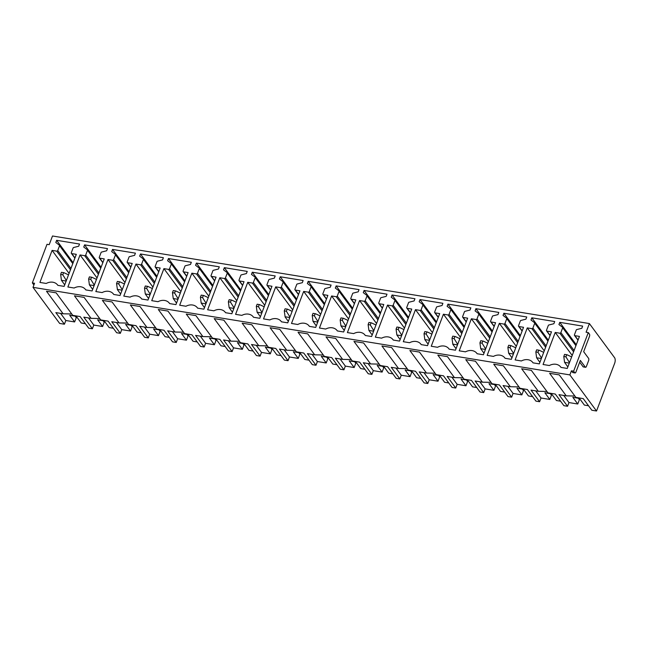 <?xml version="1.0" encoding="UTF-8"?>
<svg xmlns="http://www.w3.org/2000/svg" width="647" height="647" viewBox="0 0 647 647"><rect width="100%" height="100%" fill="white"/><g stroke="black" fill="none" stroke-linecap="round" stroke-linejoin="round"><path stroke-width="0.97" d="M596.534 411.007L614.65 363.307A4.181 1.909 -80.7 0 0 614.585 357.702L589.385 323.557L52.504 235.993L49.212 244.663L47.013 244.299L32.35 282.901L34.55 283.257L33.005 287.341L569.878 374.904L596.534 411.007L591.835 410.238L583.262 398.625L575.911 397.42L559.283 374.896L549.635 373.327L566.254 395.851L574.868 396.021M33.005 287.341L59.653 323.443L64.417 324.22L55.844 312.606L63.123 313.787L46.503 291.263L56.152 292.84L72.779 315.364L80.131 316.561L88.704 328.183L92.375 328.773L83.795 317.159L91.081 318.348L74.454 295.825L84.102 297.394L100.73 319.925L108.081 321.122L116.654 332.736L120.326 333.334L111.753 321.721L119.032 322.91L102.404 300.386L112.052 301.955L128.68 324.479L136.032 325.684L144.605 337.297L148.276 337.896L139.703 326.282L146.982 327.463L130.354 304.939L140.003 306.516L156.631 329.04L163.982 330.237L172.555 341.859L176.227 342.457L167.654 330.835L174.933 332.024L158.305 309.501L167.953 311.078L184.581 333.601L191.933 334.798L200.513 346.412L204.177 347.01L195.604 335.397L202.883 336.586L186.255 314.062L195.912 315.631L212.531 338.155L219.891 339.36L228.464 350.973L232.127 351.572L223.555 339.958L230.833 341.147L214.214 318.615L223.862 320.192L240.49 342.716L247.841 343.913L256.414 355.535L260.086 356.133L251.505 344.511L258.792 345.7L242.164 323.177L251.812 324.754L268.44 347.277L275.792 348.474L284.365 360.088L288.036 360.686L279.464 349.073L286.742 350.262L270.114 327.738L279.763 329.307L296.391 351.839L303.742 353.036L312.315 364.649L315.987 365.248L307.414 353.634L314.693 354.823L298.065 332.291L307.713 333.868L324.341 356.392L331.693 357.597L340.265 369.211L343.937 369.809L335.364 358.187L342.643 359.376L326.015 336.852L335.664 338.43L352.291 360.953L359.643 362.15L368.224 373.764L371.888 374.362L363.315 362.749L370.594 363.938L353.966 341.414L363.622 342.983L380.242 365.515L387.602 366.712L396.174 378.325L399.838 378.924L391.265 367.31L398.544 368.499L381.924 345.967L391.572 347.544L408.2 370.068L415.552 371.273L424.125 382.887L427.796 383.485L419.216 371.871L426.502 373.052L409.875 350.528L419.523 352.105L436.151 374.629L443.502 375.826L452.075 387.448L455.747 388.046L447.174 376.425L454.453 377.613L437.825 355.09L447.473 356.659L464.101 379.191L471.453 380.387L480.025 392.001L483.697 392.6L475.124 380.986L482.403 382.175L465.775 359.651L475.424 361.22L492.052 383.744L499.403 384.949L507.976 396.562L511.648 397.161L503.075 385.547L510.354 386.728L493.726 364.204L503.374 365.781L520.002 388.305L527.354 389.502L535.934 401.124L539.598 401.722L531.025 390.101L538.304 391.289L521.676 368.766L531.333 370.343L547.952 392.866L555.312 394.063L563.885 405.677L567.548 406.276L558.976 394.662L566.254 395.851M88.518 317.928L93.783 325.061L102.59 326.5L104.216 322.206L103.124 320.718M93.783 325.061L92.375 328.773M60.567 313.374L65.832 320.508L74.631 321.939L69.714 315.267L76.314 316.343L81.239 323.015L85.396 323.694M116.468 322.489L121.733 329.622L130.54 331.054L132.174 326.759L131.074 325.279M121.733 329.622L120.326 333.334M102.59 326.5L97.665 319.828L104.264 320.904L109.189 327.576L113.346 328.255M144.418 327.05L149.683 334.184L158.491 335.615L160.124 331.321L159.025 329.833M149.683 334.184L148.276 337.896M130.54 331.054L125.615 324.39L132.214 325.465L137.14 332.137L141.297 332.809M172.377 331.612L177.634 338.737L186.441 340.176L188.075 335.882L186.975 334.394M177.634 338.737L176.227 342.457M158.491 335.615L153.565 328.943L160.165 330.019L165.09 336.691L169.247 337.37M200.327 336.165L205.592 343.298L214.392 344.738L216.025 340.435L214.933 338.955M205.592 343.298L204.177 347.01M186.441 340.176L181.516 333.504L188.123 334.58L193.041 341.252L197.198 341.931M228.278 340.726L233.543 347.86L242.342 349.291L243.976 344.997L242.884 343.517M233.543 347.86L232.127 351.572M214.392 344.738L209.466 338.066L216.074 339.141L220.999 345.813L225.156 346.493M256.228 345.288L261.493 352.413L270.3 353.852L271.926 349.558L270.834 348.07M261.493 352.413L260.086 356.133M242.342 349.291L237.425 342.619L244.024 343.703L248.949 350.367L253.106 351.046M284.179 349.841L289.444 356.974L298.251 358.414L299.885 354.111L298.785 352.631M289.444 356.974L288.036 360.686M270.3 353.852L265.375 347.18L271.975 348.256L276.9 354.928L281.057 355.607M312.129 354.402L317.394 361.536L326.201 362.967L327.835 358.673L326.735 357.193M317.394 361.536L315.987 365.248M298.251 358.414L293.326 351.742L299.925 352.817L304.85 359.489L309.007 360.169M340.087 358.964L345.344 366.097L354.152 367.528L355.785 363.234L354.685 361.746M345.344 366.097L343.937 369.809M326.201 362.967L321.276 356.295L327.875 357.379L332.801 364.051L336.958 364.722M368.038 363.517L373.303 370.65L382.102 372.09L383.736 367.787L382.644 366.307M373.303 370.65L371.888 374.362M354.152 367.528L349.226 360.856L355.834 361.932L360.751 368.604L364.908 369.283M395.988 368.078L401.253 375.211L410.052 376.643L411.686 372.348L410.594 370.868M401.253 375.211L399.838 378.924M382.102 372.09L377.177 365.418L383.784 366.493L388.71 373.165L392.866 373.845M423.939 372.64L429.204 379.773L438.011 381.204L439.637 376.91L438.545 375.422M429.204 379.773L427.796 383.485M410.052 376.643L405.127 369.979L411.735 371.055L416.66 377.727L420.817 378.398M451.889 377.193L457.154 384.326L465.961 385.766L467.595 381.471L466.495 379.983M457.154 384.326L455.747 388.046M438.011 381.204L433.086 374.532L439.685 375.608L444.61 382.28L448.767 382.959M479.839 381.754L485.104 388.887L493.912 390.327L495.545 386.024L494.445 384.544M485.104 388.887L483.697 392.6M465.961 385.766L461.036 379.093L467.635 380.169L472.561 386.841L476.718 387.521M507.798 386.316L513.055 393.449L521.862 394.88L523.496 390.586L522.396 389.106M513.055 393.449L511.648 397.161M493.912 390.327L488.986 383.655L495.586 384.73L500.511 391.403L504.668 392.082M535.748 390.877L541.013 398.002L549.813 399.442L551.446 395.147L550.354 393.659M541.013 398.002L539.598 401.722M521.862 394.88L516.937 388.208L523.544 389.292L528.462 395.956L532.618 396.635M563.699 395.43L568.964 402.563L577.763 404.003L579.397 399.7L578.305 398.22M74.631 321.939L76.265 317.645L75.173 316.157M577.763 404.003L572.838 397.331L579.445 398.406L584.37 405.079L588.527 405.758M568.964 402.563L567.548 406.276M65.832 320.508L64.417 324.22M549.813 399.442L544.887 392.769L551.495 393.845L556.42 400.517L560.577 401.197M559.857 333.205A0.833 0.679 -36.4 0 0 560.86 332.598L562.696 327.762A0.501 0.404 -36.4 0 0 562.599 327.325L558.935 324.551L559.768 322.36L582.656 326.096L581.823 328.28L576.687 329.59A0.501 0.404 -36.4 0 0 576.283 329.946L574.439 334.806A0.833 0.679 -36.4 0 0 574.892 335.656L579.445 336.4L567.273 368.442L560.989 367.415A10.028 8.144 -36.4 0 0 560.747 367.067A10.028 8.144 -36.4 0 0 549.343 365.523L543.059 364.496L555.231 332.453L559.857 333.205L573.59 351.814M576.275 344.73L559.768 322.36M572.207 355.446L555.231 332.453M573.63 371.184L574.787 372.753A1.674 0.768 -80.7 0 0 575.07 372.947A1.674 0.768 -80.7 0 0 575.919 372.082L580.351 360.428L585.276 367.1A1.674 0.768 -80.7 0 0 585.559 367.294A1.674 0.768 -80.7 0 0 586.408 366.428L588.616 360.605A1.674 0.768 -80.7 0 0 588.592 358.357L583.667 351.693L589.474 336.4A1.674 0.768 -80.7 0 0 589.449 334.151L588.293 332.582L573.63 371.184L571.43 370.82L569.878 374.904M588.293 332.582L586.093 332.226L589.385 323.557M531.899 328.644A0.833 0.679 -36.4 0 0 532.91 328.037L534.745 323.209A0.501 0.404 -36.4 0 0 534.64 322.772L530.985 319.99L531.81 317.806L554.705 321.535L553.872 323.726L548.737 325.029A0.501 0.404 -36.4 0 0 548.332 325.384L546.489 330.253A0.833 0.679 -36.4 0 0 546.941 331.102L551.487 331.838L539.315 363.881L533.039 362.862A10.028 8.144 -36.4 0 0 532.796 362.506A10.028 8.144 -36.4 0 0 521.393 360.961L515.109 359.934L527.281 327.892L531.899 328.644L545.639 347.253M503.948 324.09A0.833 0.679 -36.4 0 0 504.959 323.476L506.795 318.647A0.501 0.404 -36.4 0 0 506.69 318.211L503.034 315.429L503.859 313.245L526.747 316.981L525.922 319.165L520.786 320.475A0.501 0.404 -36.4 0 0 520.382 320.831L518.53 325.692A0.833 0.679 -36.4 0 0 518.991 326.541L523.536 327.285L511.365 359.328L505.081 358.301A10.028 8.144 -36.4 0 0 504.838 357.945A10.028 8.144 -36.4 0 0 493.435 356.4L487.159 355.373L499.33 323.33L503.948 324.09L517.681 342.692M475.998 319.529A0.833 0.679 -36.4 0 0 477.009 318.922L478.845 314.086A0.501 0.404 -36.4 0 0 478.74 313.649L475.076 310.875L475.909 308.684L498.797 312.42L497.972 314.604L492.836 315.914A0.501 0.404 -36.4 0 0 492.432 316.27L490.58 321.13A0.833 0.679 -36.4 0 0 491.041 321.98L495.586 322.724L483.414 354.766L477.13 353.739A10.028 8.144 -36.4 0 0 476.888 353.391A10.028 8.144 -36.4 0 0 465.484 351.839L459.208 350.82L471.38 318.777L475.998 319.529L489.73 338.138M448.047 314.968A0.833 0.679 -36.4 0 0 449.058 314.361L450.894 309.533A0.501 0.404 -36.4 0 0 450.789 309.096L447.126 306.314L447.959 304.13L470.846 307.859L470.021 310.042L464.886 311.353A0.501 0.404 -36.4 0 0 464.473 311.708L462.629 316.577A0.833 0.679 -36.4 0 0 463.09 317.426L467.635 318.162L455.464 350.205L449.18 349.186A10.028 8.144 -36.4 0 0 448.937 348.83A10.028 8.144 -36.4 0 0 437.534 347.285L431.25 346.258L443.421 314.216L448.047 314.968L461.78 333.577M420.097 310.414A0.833 0.679 -36.4 0 0 421.108 309.8L422.944 304.972A0.501 0.404 -36.4 0 0 422.839 304.535L419.175 301.753L420.008 299.569L442.896 303.306L442.063 305.489L436.927 306.799A0.501 0.404 -36.4 0 0 436.523 307.155L434.679 312.016A0.833 0.679 -36.4 0 0 435.132 312.865L439.685 313.609L427.513 345.652L421.229 344.625A10.028 8.144 -36.4 0 0 420.987 344.269A10.028 8.144 -36.4 0 0 409.583 342.724L403.299 341.697L415.471 309.654L420.097 310.414L433.83 329.016M392.147 305.853A0.833 0.679 -36.4 0 0 393.15 305.247L394.985 300.41A0.501 0.404 -36.4 0 0 394.888 299.973L391.225 297.191L392.058 295.008L414.945 298.744L414.112 300.928L408.977 302.238A0.501 0.404 -36.4 0 0 408.572 302.594L406.728 307.454A0.833 0.679 -36.4 0 0 407.181 308.304L411.735 309.048L399.563 341.09L393.279 340.063A10.028 8.144 -36.4 0 0 393.036 339.715A10.028 8.144 -36.4 0 0 381.633 338.163L375.349 337.144L387.521 305.101L392.147 305.853L405.879 324.454M364.188 301.292A0.833 0.679 -36.4 0 0 365.199 300.685L367.035 295.857A0.501 0.404 -36.4 0 0 366.93 295.42L363.274 292.638L364.099 290.454L386.995 294.183L386.162 296.366L381.026 297.677A0.501 0.404 -36.4 0 0 380.622 298.032L378.778 302.901A0.833 0.679 -36.4 0 0 379.231 303.742L383.776 304.486L371.604 336.529L365.329 335.51A10.028 8.144 -36.4 0 0 365.086 335.154A10.028 8.144 -36.4 0 0 353.683 333.609L347.399 332.582L359.57 300.54L364.188 301.292L377.929 319.901M336.238 296.73A0.833 0.679 -36.4 0 0 337.249 296.124L339.085 291.296A0.501 0.404 -36.4 0 0 338.979 290.859L335.324 288.077L336.149 285.893L359.036 289.63L358.212 291.813L353.076 293.123A0.501 0.404 -36.4 0 0 352.672 293.471L350.82 298.34A0.833 0.679 -36.4 0 0 351.281 299.189L355.826 299.925L343.654 331.976L337.37 330.949A10.028 8.144 -36.4 0 0 337.127 330.593A10.028 8.144 -36.4 0 0 325.724 329.048L319.448 328.021L331.62 295.978L336.238 296.73L349.97 315.34M308.287 292.177A0.833 0.679 -36.4 0 0 309.298 291.571L311.134 286.734A0.501 0.404 -36.4 0 0 311.029 286.298L307.365 283.515L308.198 281.332L331.086 285.068L330.261 287.252L325.126 288.562A0.501 0.404 -36.4 0 0 324.721 288.918L322.869 293.778A0.833 0.679 -36.4 0 0 323.33 294.628L327.875 295.372L315.704 327.414L309.42 326.387A10.028 8.144 -36.4 0 0 309.177 326.039A10.028 8.144 -36.4 0 0 297.774 324.487L291.498 323.468L303.669 291.425L308.287 292.177L322.02 310.778M280.337 287.616A0.833 0.679 -36.4 0 0 281.348 287.009L283.184 282.181A0.501 0.404 -36.4 0 0 283.079 281.736L279.415 278.962L280.248 276.779L303.136 280.507L302.311 282.69L297.175 284.001A0.501 0.404 -36.4 0 0 296.763 284.356L294.919 289.217A0.833 0.679 -36.4 0 0 295.38 290.066L299.925 290.81L287.753 322.853L281.469 321.826A10.028 8.144 -36.4 0 0 281.227 321.478A10.028 8.144 -36.4 0 0 269.823 319.933L263.539 318.906L275.711 286.864L280.337 287.616L294.07 306.225M252.387 283.054A0.833 0.679 -36.4 0 0 253.398 282.448L255.233 277.62A0.501 0.404 -36.4 0 0 255.128 277.183L251.465 274.401L252.298 272.217L275.185 275.945L274.352 278.137L269.217 279.439A0.501 0.404 -36.4 0 0 268.812 279.795L266.968 284.664A0.833 0.679 -36.4 0 0 267.421 285.513L271.975 286.249L259.803 318.292L253.519 317.273A10.028 8.144 -36.4 0 0 253.276 316.917A10.028 8.144 -36.4 0 0 241.873 315.372L235.589 314.345L247.761 282.302L252.387 283.054L266.119 301.664M224.436 278.501A0.833 0.679 -36.4 0 0 225.439 277.887L227.275 273.058A0.501 0.404 -36.4 0 0 227.178 272.622L223.514 269.839L224.347 267.656L247.235 271.392L246.402 273.576L241.266 274.886A0.501 0.404 -36.4 0 0 240.862 275.242L239.018 280.102A0.833 0.679 -36.4 0 0 239.471 280.952L244.024 281.696L231.852 313.738L225.568 312.711A10.028 8.144 -36.4 0 0 225.326 312.355A10.028 8.144 -36.4 0 0 213.922 310.811L207.638 309.784L219.81 277.741L224.436 278.501L238.169 297.102M196.478 273.94A0.833 0.679 -36.4 0 0 197.489 273.333L199.325 268.497A0.501 0.404 -36.4 0 0 199.219 268.06L195.564 265.286L196.389 263.094L219.284 266.831L218.451 269.015L213.316 270.325A0.501 0.404 -36.4 0 0 212.912 270.681L211.068 275.541A0.833 0.679 -36.4 0 0 211.52 276.39L216.066 277.134L203.894 309.177L197.618 308.15A10.028 8.144 -36.4 0 0 197.375 307.802A10.028 8.144 -36.4 0 0 185.972 306.249L179.688 305.23L191.86 273.188L196.478 273.94L210.218 292.549M168.527 269.378A0.833 0.679 -36.4 0 0 169.538 268.772L171.374 263.944A0.501 0.404 -36.4 0 0 171.269 263.507L167.613 260.725L168.438 258.541L191.326 262.27L190.501 264.453L185.365 265.763A0.501 0.404 -36.4 0 0 184.961 266.119L183.109 270.988A0.833 0.679 -36.4 0 0 183.57 271.837L188.115 272.573L175.944 304.616L169.66 303.597A10.028 8.144 -36.4 0 0 169.417 303.241A10.028 8.144 -36.4 0 0 158.014 301.696L151.738 300.669L163.909 268.626L168.527 269.378L182.26 287.988M140.577 264.825A0.833 0.679 -36.4 0 0 141.588 264.211L143.424 259.382A0.501 0.404 -36.4 0 0 143.319 258.946L139.655 256.163L140.488 253.98L163.376 257.716L162.551 259.9L157.415 261.21A0.501 0.404 -36.4 0 0 157.011 261.566L155.159 266.427A0.833 0.679 -36.4 0 0 155.62 267.276L160.165 268.02L147.993 300.062L141.709 299.035A10.028 8.144 -36.4 0 0 141.467 298.679A10.028 8.144 -36.4 0 0 130.063 297.135L123.787 296.108L135.959 264.065L140.577 264.825L154.31 283.426M112.627 260.264A0.833 0.679 -36.4 0 0 113.637 259.657L115.473 254.821A0.501 0.404 -36.4 0 0 115.368 254.384L111.705 251.602L112.538 249.418L135.425 253.155L134.6 255.339L129.465 256.649A0.501 0.404 -36.4 0 0 129.052 257.005L127.208 261.865A0.833 0.679 -36.4 0 0 127.669 262.714L132.214 263.458L120.043 295.501L113.759 294.474A10.028 8.144 -36.4 0 0 113.516 294.126A10.028 8.144 -36.4 0 0 102.113 292.573L95.829 291.554L108 259.512L112.627 260.264L126.359 278.873M84.676 255.702A0.833 0.679 -36.4 0 0 85.687 255.096L87.523 250.268A0.501 0.404 -36.4 0 0 87.418 249.831L83.754 247.049L84.587 244.865L107.475 248.594L106.642 250.777L101.506 252.087A0.501 0.404 -36.4 0 0 101.102 252.443L99.258 257.312A0.833 0.679 -36.4 0 0 99.711 258.153L104.264 258.897L92.092 290.94L85.808 289.921A10.028 8.144 -36.4 0 0 85.566 289.565A10.028 8.144 -36.4 0 0 74.162 288.02L67.878 286.993L80.05 254.95L84.676 255.702L98.409 274.312M39.928 282.432L52.1 250.389L56.726 251.141A0.833 0.679 -36.4 0 0 57.729 250.535L59.564 245.706A0.501 0.404 -36.4 0 0 59.467 245.27L55.804 242.488L56.637 240.304L79.524 244.04L78.691 246.224L73.556 247.534A0.501 0.404 -36.4 0 0 73.151 247.882L71.307 252.751A0.833 0.679 -36.4 0 0 71.76 253.6L76.314 254.344L64.142 286.386L57.858 285.359A10.028 8.144 -36.4 0 0 57.615 285.003A10.028 8.144 -36.4 0 0 46.212 283.459L39.928 282.432M510.354 386.728L518.967 386.898M520.374 335.615L503.859 313.245M516.306 346.331L499.33 323.33M454.453 377.613L463.066 377.783M464.473 326.5L447.959 304.13M460.397 337.208L443.421 314.216M398.544 368.499L407.157 368.669M408.564 317.378L392.058 295.008M404.496 328.094L387.521 305.101M342.643 359.376L351.256 359.546M352.664 308.263L336.149 285.893M348.596 318.979L331.62 295.978M286.742 350.262L295.356 350.431M296.763 299.14L280.248 276.779M292.687 309.856L275.711 286.864M230.833 341.147L239.447 341.309M240.854 290.026L224.347 267.656M236.786 300.742L219.81 277.741M174.933 332.024L183.546 332.194M184.953 280.911L168.438 258.541M180.885 291.627L163.909 268.626M119.032 322.91L127.645 323.079M129.052 271.789L112.538 249.418M124.976 282.504L108 259.512M34.008 284.696L33.79 284.664A1.674 0.768 -80.7 0 1 33.507 284.47L32.35 282.901M69.075 273.39L52.1 250.389M73.143 262.674L56.637 240.304M585.559 367.294L583.359 366.93A1.674 0.768 -80.7 0 1 583.068 366.744L579.688 362.158M575.07 372.947L572.87 372.583A1.674 0.768 -80.7 0 1 572.587 372.389L571.43 370.82M63.123 313.787L71.736 313.957M97.026 277.943L80.05 254.95M101.094 267.235L84.587 244.865M91.081 318.348L99.687 318.518M152.927 287.066L135.959 264.065M157.003 276.35L140.488 253.98M146.982 327.463L155.595 327.633M208.835 296.18L191.86 273.188M212.903 285.464L196.389 263.094M202.883 336.586L211.496 336.755M264.736 305.303L247.761 282.302M268.804 294.587L252.298 272.217M258.792 345.7L267.397 345.87M320.637 314.418L303.669 291.425M324.713 303.702L308.198 281.332M314.693 354.823L323.306 354.985M376.546 323.532L359.57 300.54M380.614 312.825L364.099 290.454M370.594 363.938L379.207 364.107M432.447 332.655L415.471 309.654M436.515 321.939L420.008 299.569M426.502 373.052L435.107 373.222M488.348 341.77L471.38 318.777M492.424 331.054L475.909 308.684M482.403 382.175L491.016 382.345M544.256 350.892L527.281 327.892M548.324 340.176L531.81 317.806M538.304 391.289L546.917 391.459M68.517 274.862L63.948 272.71L61.457 272.314L60.656 274.425L61.433 280.288L64.716 284.866M61.457 272.314L63.956 272.71M63.584 272.662L62.783 274.773L66.358 280.547M62.783 274.773L60.656 274.425M96.468 279.415L91.898 277.272L89.407 276.876L88.607 278.986L89.391 284.842L92.667 289.427M89.407 276.876L91.906 277.272M91.542 277.223L90.734 279.334L94.308 285.109M90.734 279.334L88.607 278.986M124.418 283.976L119.849 281.833L117.366 281.437L116.557 283.548L117.439 289.686L120.617 293.989M117.366 281.437L119.857 281.833M119.493 281.777L118.684 283.896L122.259 289.67M118.684 283.896L116.557 283.548M152.369 288.538L147.799 286.386L145.316 285.99L144.516 288.101L145.292 293.964L148.567 298.542M147.443 286.338L146.643 288.449L150.209 294.223M146.643 288.449L144.516 288.101M180.327 293.091L175.758 290.948L173.267 290.552L172.466 292.662L173.242 298.518L176.518 303.103M173.267 290.552L175.758 290.948M175.394 290.899L174.593 293.01L178.16 298.785M174.593 293.01L172.466 292.662M208.277 297.652L203.708 295.509L201.217 295.113L200.416 297.224L201.193 303.079L204.476 307.665M201.217 295.113L203.708 295.509M203.344 295.461L202.543 297.571L206.11 303.346M202.543 297.571L200.416 297.224M236.228 302.214L231.658 300.071L229.167 299.666L228.367 301.785L229.143 307.64L232.427 312.218M229.167 299.666L231.666 300.071M231.294 300.014L230.494 302.125L234.068 307.899M230.494 302.125L228.367 301.785M264.178 306.767L259.609 304.624L257.118 304.227L256.317 306.338L257.102 312.194L260.377 316.779M259.253 304.575L258.444 306.686L262.019 312.461M258.444 306.686L256.317 306.338M292.129 311.328L287.559 309.185L285.076 308.789L284.268 310.9L285.149 317.038L288.327 321.341M285.076 308.789L287.567 309.185M287.203 309.137L286.395 311.247L289.969 317.022M286.395 311.247L284.268 310.9M320.079 315.89L315.51 313.746L313.027 313.342L312.226 315.461L313.002 321.316L316.278 325.894M313.027 313.342L315.518 313.746M315.154 313.69L314.353 315.809L317.92 321.583M314.353 315.809L312.226 315.461M348.037 320.451L343.468 318.3L340.977 317.903L340.176 320.014L340.953 325.878L344.228 330.455M340.977 317.903L343.468 318.3M343.104 318.251L342.303 320.362L345.87 326.137M342.303 320.362L340.176 320.014M375.988 325.004L371.418 322.861L368.927 322.465L368.127 324.576L368.903 330.431L372.187 335.017M368.927 322.465L371.418 322.861M371.055 322.813L370.254 324.923L373.82 330.698M370.254 324.923L368.127 324.576M403.938 329.566L399.369 327.422L396.878 327.026L396.077 329.137L396.854 334.992L400.137 339.578M396.878 327.026L399.377 327.422M399.005 327.366L398.204 329.485L401.779 335.259M398.204 329.485L396.077 329.137M431.889 334.127L427.319 331.976L424.828 331.579L424.028 333.69L424.812 339.554L428.088 344.131M424.828 331.579L427.327 331.984M426.963 331.927L426.155 334.038L429.729 339.812M426.155 334.038L424.028 333.69M459.839 338.68L455.27 336.537L452.787 336.141L451.978 338.252L452.86 344.39L456.038 348.693M452.787 336.141L455.278 336.537M454.914 336.489L454.105 338.599L457.68 344.374M454.105 338.599L451.978 338.252M487.789 343.242L483.22 341.098L480.737 340.702L479.937 342.813L480.713 348.668L483.988 353.254M480.737 340.702L483.228 341.098M482.864 341.05L482.064 343.161L485.63 348.935M482.064 343.161L479.937 342.813M515.748 347.803L511.179 345.66L508.688 345.255L507.887 347.366L508.663 353.23L511.939 357.807M510.815 345.603L510.014 347.714L513.581 353.488M510.014 347.714L507.887 347.366M543.698 352.356L539.129 350.213L536.638 349.817L535.837 351.928L536.614 357.783L539.897 362.369M536.638 349.817L539.129 350.213M538.765 350.164L537.964 352.275L541.531 358.05M537.964 352.275L535.837 351.928M571.649 356.918L567.079 354.774L564.588 354.378L563.788 356.489L564.564 362.344L567.848 366.93M564.588 354.378L567.087 354.774M566.715 354.726L565.915 356.837L569.489 362.611M565.915 356.837L563.788 356.489M574.083 350.504L560.86 332.598M575.919 345.676L562.696 327.762M575.992 345.482L562.704 327.479M578.086 339.982L574.892 335.656M518.182 341.39L504.959 323.476M520.018 336.561L506.795 318.647M506.755 318.275L520.099 336.343L506.803 318.364M522.178 330.86L518.991 326.541M462.273 332.267L449.058 314.361M464.109 327.439L450.894 309.533M464.182 327.245L450.902 309.242M466.277 321.745L463.09 317.426M406.373 323.152L393.15 305.247M408.208 318.324L394.985 300.41M394.953 300.046L408.289 318.114L394.993 300.127M410.376 312.622L407.181 308.304M350.472 314.038L337.249 296.124M352.308 309.201L339.085 291.296M352.38 309.007L339.093 291.013M354.467 303.508L351.281 299.189M294.563 304.915L281.348 287.009M296.399 300.087L283.184 282.181M283.143 281.809L296.48 299.876L283.192 281.89M298.566 294.393L295.38 290.066M238.662 295.8L225.439 277.887M240.498 290.972L227.275 273.058M240.571 290.77L227.283 272.775M242.665 285.27L239.471 280.952M182.761 286.678L169.538 268.772M184.597 281.849L171.374 263.944M171.334 263.572L184.678 281.639L171.382 263.652M186.757 276.156L183.57 271.837M126.852 277.563L113.637 259.657M128.688 272.735L115.473 254.821M128.761 272.541L115.481 254.538M130.856 267.033L127.669 262.714M34.056 284.559L33.507 284.47M74.955 257.918L71.76 253.6M59.532 245.334L72.868 263.402L59.573 245.423M72.787 263.612L59.564 245.706M70.952 268.448L57.729 250.535M70.458 269.75L56.726 251.141M585.276 367.1L583.068 366.744M574.787 372.753L572.587 372.389M102.905 262.48L99.711 258.153M87.482 249.896L100.819 267.963L87.531 249.977M100.738 268.173L87.523 250.268M98.902 273.002L85.687 255.096M158.806 271.594L155.62 267.276M143.383 259.01L156.72 277.078L143.432 259.099M156.639 277.288L143.424 259.382M154.811 282.124L141.588 264.211M214.707 280.709L211.52 276.39M199.292 268.133L212.628 286.2L199.333 268.214M212.548 286.411L199.325 268.497M210.712 291.239L197.489 273.333M270.616 289.832L267.421 285.513M268.521 295.331L255.242 277.328M268.448 295.525L255.233 277.62M266.613 300.362L253.398 282.448M326.517 298.946L323.33 294.628M311.094 286.362L324.43 304.438L311.142 286.451M324.349 304.648L311.134 286.734M322.521 309.476L309.298 291.571M382.417 308.069L379.231 303.742M380.331 313.569L367.043 295.566M380.258 313.763L367.035 295.857M378.422 318.591L365.199 300.685M438.326 317.184L435.132 312.865M436.232 322.683L422.952 304.688M436.159 322.877L422.944 304.972M434.323 327.714L421.108 309.8M494.227 326.298L491.041 321.98M478.804 313.722L492.141 331.79L478.853 313.803M492.06 332L478.845 314.086M490.232 336.828L477.009 318.922M550.128 335.421L546.941 331.102M548.041 340.92L534.754 322.918M547.969 341.115L534.745 323.209M546.133 345.951L532.91 328.037M66.164 281.057L61.433 280.288M94.114 285.618L89.391 284.842M122.065 290.171L117.342 289.403M150.015 294.733L145.292 293.964M177.965 299.294L173.242 298.518M205.924 303.847L201.193 303.079M233.874 308.409L229.143 307.64M261.825 312.97L257.102 312.194M289.775 317.523L285.052 316.755M317.726 322.085L313.002 321.316M345.676 326.646L340.953 325.878M373.634 331.207L368.903 330.431M401.585 335.761L396.854 334.992M429.535 340.322L424.812 339.554M457.486 344.883L452.763 344.107M485.436 349.437L480.713 348.668M513.386 353.998L508.663 353.23M541.345 358.559L536.614 357.783M569.295 363.113L564.564 362.344M576 345.466L562.664 327.398M578.006 340.176L574.496 335.429M522.105 331.062L518.595 326.306M464.19 327.228L450.854 309.161M466.196 321.947L462.694 317.192M410.295 312.825L406.785 308.069M352.389 308.991L339.044 290.924M354.394 303.71L350.884 298.954M298.485 294.587L294.983 289.84M240.579 290.754L227.243 272.686M242.585 285.473L239.075 280.717M186.684 276.358L183.174 271.603M128.769 272.524L115.433 254.457M130.775 267.235L127.273 262.488M74.874 258.121L71.364 253.365M102.824 262.682L99.314 257.927M158.733 271.797L155.223 267.041M214.634 280.911L211.124 276.164M270.535 290.034L267.025 285.278M268.529 295.315L255.193 277.248M326.444 299.149L322.934 294.393M382.345 308.271L378.835 303.516M380.339 313.552L367.003 295.485M438.245 317.386L434.735 312.63M436.24 322.667L422.903 304.6M494.154 326.5L490.644 321.753M550.055 335.623L546.545 330.868M548.049 340.904L534.713 322.837M147.807 286.395L145.47 286.006M259.617 304.624L257.28 304.244M511.179 345.66L508.841 345.28"/></g></svg>
